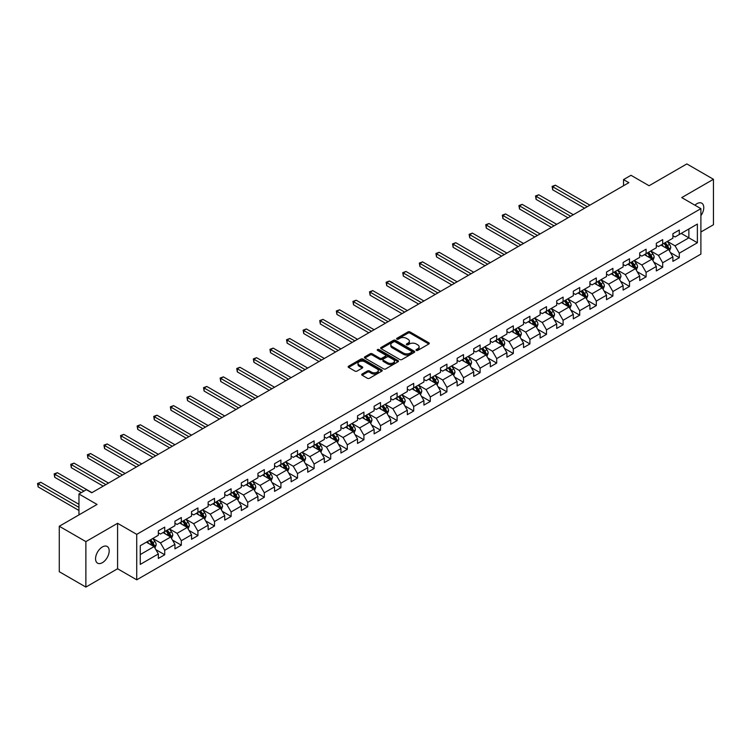 <?xml version="1.0" encoding="UTF-8"?>
<svg xmlns="http://www.w3.org/2000/svg" width="751" height="751" viewBox="0 0 751 751"><rect width="100%" height="100%" fill="white"/><g stroke="black" fill="none" stroke-linecap="round" stroke-linejoin="round"><path stroke-width="1.13" d="M416.289 350.388A1.033 0.601 0 0 0 417.753 350.388L428.849 343.986A1.474 0.854 0 0 0 429.281 343.385A1.474 0.854 0 0 0 428.849 342.775L410.055 331.923A1.474 0.854 0 0 0 407.962 331.923L396.866 338.335A1.033 0.601 0 0 0 398.33 339.18L399.767 338.344A4.722 2.732 0 0 1 406.451 338.344L408.018 339.255A4.722 2.732 0 0 1 409.398 341.179A4.722 2.732 0 0 1 408.018 343.113L406.582 343.939A1.033 0.601 0 0 0 408.046 344.784L409.483 343.958A4.722 2.732 0 0 1 416.167 343.958L417.725 344.859A4.722 2.732 0 0 1 419.114 346.793A4.722 2.732 0 0 1 417.725 348.717L416.289 349.544A1.033 0.601 0 0 0 416.289 350.388L416.289 349.544M102.371 562.687A9.632 5.557 120 0 0 108.66 554.2A9.632 5.557 120 0 0 107.186 546.475A9.632 5.557 120 0 0 102.371 546.953A9.632 5.557 120 0 0 96.081 555.44A9.632 5.557 120 0 0 97.555 563.156A9.632 5.557 120 0 0 102.371 562.687M700.899 215.678A9.632 5.557 120 0 0 701.772 203.202A9.632 5.557 120 0 0 696.956 203.671A9.632 5.557 120 0 0 694.928 205.201M362.113 374.017A1.474 0.854 0 0 0 361.682 374.618A1.474 0.854 0 0 0 362.113 375.218L367.389 378.269A1.474 0.854 0 0 0 369.473 378.269L381.799 371.154A1.474 0.854 0 0 0 382.231 370.543A1.474 0.854 0 0 0 381.799 369.943L363.005 359.091A1.474 0.854 0 0 0 360.912 359.091L348.586 366.206A1.474 0.854 0 0 0 348.154 366.807A1.474 0.854 0 0 0 348.586 367.408L354.96 371.088A1.474 0.854 0 0 0 357.044 371.088L362.32 368.046A1.474 0.854 0 0 0 362.752 367.446A1.474 0.854 0 0 0 362.32 366.835L359.166 365.014A3.952 2.281 0 0 1 358.002 363.4A3.952 2.281 0 0 1 360.442 361.297A3.952 2.281 0 0 1 364.751 361.785L377.124 368.938A3.952 2.281 0 0 1 378.288 370.543A3.952 2.281 0 0 1 375.847 372.656A3.952 2.281 0 0 1 371.538 372.158L369.473 370.966A1.474 0.854 0 0 0 367.389 370.966L362.113 374.017L362.113 375.218L367.389 372.196L367.389 370.966M700.899 231.993L713.45 224.746L713.45 179.282L686.846 163.925L649.08 185.741L630.99 175.293L623.537 179.592L628.859 182.662L91.735 492.769L86.412 489.699L78.958 493.998L78.958 514.886M85.877 541.612L85.877 587.075L117.588 568.76L117.588 523.306L85.877 541.612L59.282 526.254L97.048 504.447L78.958 493.998M117.588 523.306L136.738 534.365L700.899 208.647L700.899 254.11L136.738 579.819L136.738 534.365M713.45 179.282L681.739 197.597L700.899 208.647M399.87 359.513A1.474 0.854 0 0 0 401.954 359.513L414.28 352.397A1.474 0.854 0 0 0 414.712 351.797A1.474 0.854 0 0 0 414.28 351.186L395.486 340.334A1.474 0.854 0 0 0 393.393 340.334L381.067 347.45A1.474 0.854 0 0 0 380.635 348.051A1.474 0.854 0 0 0 381.067 348.661L399.87 359.513M377.884 350.614A1.033 0.601 0 0 1 378.926 350.764L398.021 361.785L385.714 368.891A1.474 0.854 0 0 1 383.63 368.891L364.826 358.039L370.102 355.016L370.102 353.787L364.826 356.828A1.474 0.854 0 0 0 364.395 357.429A1.474 0.854 0 0 0 364.826 358.039L364.826 356.828M370.102 355.016A1.474 0.854 0 0 1 372.196 355.016L372.196 353.787A1.474 0.854 0 0 0 370.102 353.787M372.196 353.787L379.818 358.189A1.474 0.854 0 0 0 381.902 358.189L385.404 356.162A1.474 0.854 0 0 0 385.836 355.561A1.474 0.854 0 0 0 385.404 354.96L377.471 350.379A1.033 0.601 0 0 1 378.926 349.534L398.039 360.564A1.474 0.854 0 0 1 398.471 361.175A1.474 0.854 0 0 1 398.039 361.775L398.039 360.564M85.877 587.075L59.282 571.718L59.282 526.254M155.842 549.629L164.722 554.754L164.722 550.276L174.936 544.372L174.936 548.859L181.32 545.179L181.32 540.692L191.543 534.796L191.543 539.274L197.926 535.594L197.926 531.107L208.14 525.212L208.14 529.69L214.523 526.01L214.523 521.523L224.737 515.627L224.737 520.114L231.12 516.425L231.12 511.938L241.334 506.043L241.334 510.53L247.717 506.841L247.717 502.353L257.931 496.458L257.931 500.945L264.314 497.256L264.314 492.778L274.537 486.873L274.537 491.361L280.921 487.671L280.921 483.193L291.135 477.289L291.135 481.776L297.518 478.096L297.518 473.609L307.732 467.713L307.732 472.191L314.115 468.511L314.115 464.024L324.329 458.129L324.329 462.607L330.712 458.927L330.712 454.439L340.926 448.544L340.926 453.031L347.309 449.342L347.309 444.855L357.532 438.959L357.532 443.447L363.916 439.757L363.916 435.27L374.129 429.375L374.129 433.862L380.513 430.173L380.513 425.686L390.727 419.79L390.727 424.277L397.11 420.588L397.11 416.11L407.324 410.206L407.324 414.693L413.707 411.004L413.707 406.526L423.921 400.63L423.921 405.108L430.304 401.428L430.304 396.941L440.527 391.046L440.527 395.524L446.911 391.844L446.911 387.356L457.124 381.461L457.124 385.948L463.508 382.259L463.508 377.772L473.721 371.876L473.721 376.364L480.105 372.674L480.105 368.187L490.319 362.292L490.319 366.779L496.702 363.09L496.702 358.602L506.916 352.707L506.916 357.194L513.308 353.505L513.308 349.027L523.522 343.123L523.522 347.61L529.906 343.92L529.906 339.443L540.119 333.538L540.119 338.025L546.503 334.345L546.503 329.858L556.716 323.963L556.716 328.44L563.1 324.761L563.1 320.273L573.313 314.378L573.313 318.856L579.697 315.176L579.697 310.689L589.91 304.793L589.91 309.281L596.303 305.591L596.303 301.104L606.517 295.209L606.517 299.696L612.9 296.007L612.9 291.519L623.114 285.624L623.114 290.111L629.498 286.422L629.498 281.935L639.711 276.039L639.711 280.527L646.095 276.837L646.095 272.36L656.308 266.455L656.308 270.942L662.692 267.253L662.692 262.775L672.905 256.88L672.905 261.357L679.298 257.677L679.298 253.19L697.379 242.742L697.379 224.07L688.874 228.989L688.874 237.832L697.379 242.742M164.722 554.754L158.339 558.444L158.339 553.956L140.249 564.405L140.249 545.724L158.339 535.285L158.339 530.797L164.722 527.118L164.722 531.595L174.936 525.7L174.936 521.213L181.32 517.533L181.32 522.011L191.543 516.115L191.543 511.628L197.926 507.948L197.926 512.435L208.14 506.531L208.14 502.053L214.523 498.364L214.523 502.851L224.737 496.946L224.737 492.468L231.12 488.779L231.12 493.266L241.334 487.371L241.334 482.884L247.717 479.194L247.717 483.682L257.931 477.786L257.931 473.299L264.314 469.61L264.314 474.097L274.537 468.202L274.537 463.714L280.921 460.034L280.921 464.512L291.135 458.617L291.135 454.13L297.518 450.45L297.518 454.928L307.732 449.032L307.732 444.545L314.115 440.865L314.115 445.352L324.329 439.448L324.329 434.97L330.712 431.281L330.712 435.768L340.926 429.863L340.926 425.385L347.309 421.696L347.309 426.183L357.532 420.288L357.532 415.801L363.916 412.111L363.916 416.598L374.129 410.703L374.129 406.216L380.513 402.527L380.513 407.014L390.727 401.118L390.727 396.631L397.11 392.942L397.11 397.429L407.324 391.534L407.324 387.047L413.707 383.367L413.707 387.845L423.921 381.949L423.921 377.462L430.304 373.782L430.304 378.26L440.527 372.365L440.527 367.887L446.911 364.197L446.911 368.685L457.124 362.78L457.124 358.302L463.508 354.613L463.508 359.1L473.721 353.205L473.721 348.717L480.105 345.028L480.105 349.515L490.319 343.62L490.319 339.133L496.702 335.444L496.702 339.931L506.916 334.035L506.916 329.548L513.308 325.859L513.308 330.346L523.522 324.451L523.522 319.964L529.906 316.284L529.906 320.761L540.119 314.866L540.119 310.379L546.503 306.699L546.503 311.177L556.716 305.281L556.716 300.794L563.1 297.114L563.1 301.602L573.313 295.697L573.313 291.219L579.697 287.53L579.697 292.017L589.91 286.112L589.91 281.634L596.303 277.945L596.303 282.432L606.517 276.537L606.517 272.05L612.9 268.36L612.9 272.848L623.114 266.952L623.114 262.465L629.498 258.776L629.498 263.263L639.711 257.368L639.711 252.88L646.095 249.201L646.095 253.678L656.308 247.783L656.308 243.296L662.692 239.616L662.692 244.094L672.905 238.198L672.905 233.711L679.298 230.031L679.298 234.509L697.379 224.07M163.023 532.581L170.684 537.003L160.47 542.898L152.81 538.476M158.339 532.825L160.47 534.055L164.722 531.595M160.47 542.898L164.722 550.276M170.684 537.003L174.936 544.372M179.62 522.996L187.281 527.418L177.067 533.323L169.407 528.892M174.936 523.24L177.067 524.47L181.32 522.011M177.067 533.323L181.32 540.692M187.281 527.418L191.543 534.796M196.218 513.412L203.878 517.833L193.664 523.738L186.004 519.317M191.543 513.656L193.664 514.886L197.926 512.435M193.664 523.738L197.926 531.107M203.878 517.833L208.14 525.212M212.815 503.827L220.484 508.258L210.261 514.153L202.601 509.732M208.14 504.081L210.261 505.301L214.523 502.851M210.261 514.153L214.523 521.523M220.484 508.258L224.737 515.627M229.421 494.252L237.081 498.673L226.868 504.569L219.208 500.147M224.737 494.496L226.868 495.726L231.12 493.266M226.868 504.569L231.12 511.938M237.081 498.673L241.334 506.043M246.018 484.667L253.678 489.089L243.465 494.984L235.805 490.563M241.334 484.911L243.465 486.141L247.717 483.682M243.465 494.984L247.717 502.353M253.678 489.089L257.931 496.458M262.615 475.083L270.276 479.504L260.062 485.399L252.402 480.978M257.931 475.327L260.062 476.556L264.314 474.097M260.062 485.399L264.314 492.778M270.276 479.504L274.537 486.873M279.212 465.498L286.873 469.919L276.659 475.815L268.999 471.393M274.537 465.742L276.659 466.972L280.921 464.512M276.659 475.815L280.921 483.193M286.873 469.919L291.135 477.289M295.81 455.913L303.479 460.335L293.256 466.24L285.596 461.809M291.135 456.157L293.256 457.387L297.518 454.928M293.256 466.24L297.518 473.609M303.479 460.335L307.732 467.713M312.416 446.329L320.076 450.75L309.863 456.655L302.202 452.224M307.732 446.573L309.863 447.803L314.115 445.352M309.863 456.655L314.115 464.024M320.076 450.75L324.329 458.129M329.013 436.744L336.673 441.175L326.46 447.07L318.8 442.649M324.329 436.998L326.46 438.218L330.712 435.768M326.46 447.07L330.712 454.439M336.673 441.175L340.926 448.544M345.61 427.169L353.27 431.59L343.057 437.486L335.397 433.064M340.926 427.413L343.057 428.643L347.309 426.183M343.057 437.486L347.309 444.855M353.27 431.59L357.532 438.959M362.207 417.584L369.868 422.006L359.654 427.901L351.994 423.48M357.532 417.828L359.654 419.058L363.916 416.598M359.654 427.901L363.916 435.27M369.868 422.006L374.129 429.375M378.804 408L386.474 412.421L376.251 418.316L368.591 413.895M374.129 408.244L376.251 409.473L380.513 407.014M376.251 418.316L380.513 425.686M386.474 412.421L390.727 419.79M395.411 398.415L403.071 402.836L392.857 408.732L385.197 404.31M390.727 398.659L392.857 399.889L397.11 397.429M392.857 408.732L397.11 416.11M403.071 402.836L407.324 410.206M412.008 388.83L419.668 393.252L409.455 399.147L401.794 394.726M407.324 389.074L409.455 390.304L413.707 387.845M409.455 399.147L413.707 406.526M419.668 393.252L423.921 400.63M428.605 379.246L436.265 383.667L426.052 389.572L418.391 385.141M423.921 379.49L426.052 380.719L430.304 378.26M426.052 389.572L430.304 396.941M436.265 383.667L440.527 391.046M445.202 369.661L452.862 374.082L442.649 379.987L434.989 375.566M440.527 369.905L442.649 371.135L446.911 368.685M442.649 379.987L446.911 387.356M452.862 374.082L457.124 381.461M461.809 360.076L469.469 364.507L459.255 370.403L451.586 365.981M457.124 360.33L459.255 361.56L463.508 359.1M459.255 370.403L463.508 377.772M469.469 364.507L473.721 371.876M478.406 350.501L486.066 354.923L475.852 360.818L468.192 356.396M473.721 350.745L475.852 351.975L480.105 349.515M475.852 360.818L480.105 368.187M486.066 354.923L490.319 362.292M495.003 340.916L502.663 345.338L492.449 351.233L484.789 346.812M490.319 341.161L492.449 342.39L496.702 339.931M492.449 351.233L496.702 358.602M502.663 345.338L506.916 352.707M511.6 331.332L519.26 335.753L509.047 341.649L501.386 337.227M506.916 331.576L509.047 332.806L513.308 330.346M509.047 341.649L513.308 349.027M519.26 335.753L523.522 343.123M528.197 321.747L535.857 326.169L525.644 332.064L517.983 327.643M523.522 321.991L525.644 323.221L529.906 320.761M525.644 332.064L529.906 339.443M535.857 326.169L540.119 333.538M544.804 312.163L552.464 316.584L542.25 322.489L534.581 318.058M540.119 312.407L542.25 313.636L546.503 311.177M542.25 322.489L546.503 329.858M552.464 316.584L556.716 323.963M561.401 302.578L569.061 306.999L558.847 312.904L551.187 308.473M556.716 302.822L558.847 304.052L563.1 301.602M558.847 312.904L563.1 320.273M569.061 306.999L573.313 314.378M577.998 292.993L585.658 297.424L575.444 303.32L567.784 298.898M573.313 293.247L575.444 294.467L579.697 292.017M575.444 303.32L579.697 310.689M585.658 297.424L589.91 304.793M594.595 283.418L602.255 287.84L592.041 293.735L584.381 289.313M589.91 283.662L592.041 284.892L596.303 282.432M592.041 293.735L596.303 301.104M602.255 287.84L606.517 295.209M611.192 273.833L618.852 278.255L608.639 284.15L600.978 279.729M606.517 274.077L608.639 275.307L612.9 272.848M608.639 284.15L612.9 291.519M618.852 278.255L623.114 285.624M627.798 264.249L635.459 268.67L625.245 274.566L617.575 270.144M623.114 264.493L625.245 265.723L629.498 263.263M625.245 274.566L629.498 281.935M635.459 268.67L639.711 276.039M644.396 254.664L652.056 259.086L641.842 264.981L634.182 260.559M639.711 254.908L641.842 256.138L646.095 253.678M641.842 264.981L646.095 272.36M652.056 259.086L656.308 266.455M660.993 245.079L668.653 249.501L658.439 255.396L650.779 250.975M656.308 245.324L658.439 246.553L662.692 244.094M658.439 255.396L662.692 262.775M668.653 249.501L672.905 256.88M681.213 233.411L688.874 237.832L675.036 245.821L667.376 241.39M672.905 235.739L675.036 236.969L679.298 234.509M675.036 245.821L679.298 253.19M117.588 568.76L136.738 579.819M623.537 179.592L623.537 185.741M140.249 554.576L154.086 546.587L146.426 542.166M154.086 546.587L158.339 553.956M670.408 252.543L679.298 257.677M653.811 262.127L662.692 267.253M637.214 271.712L646.095 276.837M620.617 281.296L629.498 286.422M604.011 290.881L612.9 296.007M587.413 300.466L596.303 305.591M570.816 310.041L579.697 315.176M554.219 319.626L563.1 324.761M537.613 329.21L546.503 334.345M521.016 338.795L529.906 343.92M504.419 348.38L513.308 353.505M487.821 357.964L496.702 363.09M471.224 367.549L480.105 372.674M454.618 377.124L463.508 382.259M438.021 386.709L446.911 391.844M421.424 396.293L430.304 401.428M404.827 405.878L413.707 411.004M388.229 415.463L397.11 420.588M371.623 425.047L380.513 430.173M355.026 434.632L363.916 439.757M338.429 444.207L347.309 449.342M321.832 453.792L330.712 458.927M305.235 463.376L314.115 468.511M288.628 472.961L297.518 478.096M272.031 482.546L280.921 487.671M255.434 492.13L264.314 497.256M238.837 501.715L247.717 506.841M222.24 511.3L231.12 516.425M205.633 520.875L214.523 526.01M189.036 530.459L197.926 535.594M172.439 540.044L181.32 545.179M416.711 350.539L417.725 349.947A4.722 2.732 0 0 0 419.114 348.013L419.114 346.793M409.398 341.179L409.398 342.409A4.722 2.732 0 0 1 408.018 344.343L406.995 344.934M428.83 343.996L410.055 333.153A1.474 0.854 0 0 0 407.962 333.153L397.279 339.321M414.28 351.186L414.28 352.397L395.486 341.564A1.474 0.854 0 0 0 393.393 341.564L381.086 348.671L381.067 347.45M411.67 352.219A1.033 0.601 0 0 0 411.67 351.374L395.167 341.846A1.033 0.601 0 0 0 393.712 341.846L392.191 342.719A4.722 2.732 0 0 0 390.811 344.653A4.722 2.732 0 0 0 392.191 346.577L403.475 353.092A4.722 2.732 0 0 0 410.159 353.092L411.67 352.219L411.67 353.449A1.033 0.601 0 0 0 411.97 353.026L411.97 351.797M390.811 344.653L390.811 345.873A4.722 2.732 0 0 0 392.191 347.807L392.191 346.577M411.67 353.449L410.159 354.322A4.722 2.732 0 0 1 403.475 354.322L392.191 347.807M372.196 355.016L379.818 359.41A1.474 0.854 0 0 0 381.902 359.41L385.404 357.392A1.474 0.854 0 0 0 385.836 356.791L385.836 355.561M387.732 362.752A3.952 2.281 0 0 0 392.031 363.249A3.952 2.281 0 0 0 394.472 361.137A3.952 2.281 0 0 0 393.317 359.532L388.952 357.007A1.474 0.854 0 0 0 386.868 357.007L383.367 359.034A1.474 0.854 0 0 0 382.935 359.635A1.474 0.854 0 0 0 383.367 360.236L387.732 362.752L387.732 363.982A3.952 2.281 0 0 0 392.031 364.479A3.952 2.281 0 0 0 394.472 362.367L394.472 361.137M382.935 359.635L382.935 360.865A1.474 0.854 0 0 0 383.367 361.466L383.367 360.236M387.732 363.982L383.367 361.466M378.288 370.543L378.288 371.773A3.952 2.281 0 0 1 375.847 373.885A3.952 2.281 0 0 1 371.538 373.388L369.473 372.196A1.474 0.854 0 0 0 367.389 372.196M358.002 363.4L358.002 364.629A3.952 2.281 0 0 0 359.166 366.244L359.166 365.014M362.32 366.835L362.32 368.046L359.166 366.244M381.78 371.163L363.005 360.32A1.474 0.854 0 0 0 360.912 360.32L348.605 367.427L348.586 366.206M669.498 250.956L670.756 247.774A3.99 2.3 -120 0 0 669.488 244.375L667.292 241.446M663.462 246.506L661.969 244.516M589.91 205.145L555.365 185.206L552.708 186.736L552.708 189.806L584.597 208.224M663.997 243.352L666.193 246.281A3.99 2.3 60 0 1 667.329 248.675L668.606 247.943A3.99 2.3 -120 0 0 667.47 245.539L665.273 242.611M664.269 243.183L666.71 246.441A2.028 1.173 60 0 1 667.076 247.06L668.606 247.943M552.708 189.806L552.116 186.398L587.254 206.685M552.116 186.398L555.365 185.206M652.891 260.541L654.159 257.358A3.99 2.3 -120 0 0 652.891 253.96L650.695 251.031M646.864 256.091L645.372 254.101M573.313 214.73L538.767 194.791L536.111 196.321L536.111 199.391L567.991 217.809M647.39 252.927L649.587 255.866A3.99 2.3 60 0 1 650.732 258.26L652.009 257.527A3.99 2.3 -120 0 0 650.864 255.124L648.667 252.195M647.672 252.768L650.113 256.025A2.028 1.173 60 0 1 650.479 256.645L652.009 257.527M536.111 199.391L535.519 195.983L570.657 216.269M535.519 195.983L538.767 194.791M636.294 270.125L637.561 266.934A3.99 2.3 -120 0 0 636.294 263.545L634.097 260.606M630.267 265.676L628.775 263.685M556.716 224.314L522.17 204.366L519.504 205.905L519.504 208.975L551.394 227.384M630.793 262.512L632.99 265.45A3.99 2.3 60 0 1 634.135 267.844L635.412 267.112A3.99 2.3 -120 0 0 634.266 264.709L632.07 261.78M631.075 262.352L633.506 265.61A2.028 1.173 60 0 1 633.882 266.22L635.412 267.112M519.504 208.975L518.922 205.567L554.06 225.854M518.922 205.567L522.17 204.366M619.697 279.71L620.964 276.518A3.99 2.3 -120 0 0 619.688 273.129L617.491 270.191M613.67 275.26L612.178 273.261M540.119 233.899L505.564 213.951L502.907 215.49L502.907 218.56L534.796 236.969M614.196 272.097L616.393 275.026A3.99 2.3 60 0 1 617.538 277.429L618.815 276.687A3.99 2.3 -120 0 0 617.669 274.293L615.473 271.364M614.478 271.937L616.909 275.195A2.028 1.173 60 0 1 617.275 275.805L618.815 276.687M502.907 218.56L502.325 215.152L537.453 235.439M502.325 215.152L505.564 213.951M603.1 289.295L604.367 286.103A3.99 2.3 -120 0 0 603.091 282.705L600.894 279.776M597.064 284.836L595.571 282.845M523.522 243.484L488.967 223.535L486.31 225.075L486.31 228.144L518.199 246.553M597.599 281.681L599.796 284.61A3.99 2.3 60 0 1 600.931 287.013L602.208 286.272A3.99 2.3 -120 0 0 601.072 283.878L598.876 280.94M597.871 281.522L600.312 284.77A2.028 1.173 60 0 1 600.678 285.389L602.208 286.272M486.31 228.144L485.728 224.737L520.856 245.023M485.728 224.737L488.967 223.535M586.503 298.879L587.761 295.687A3.99 2.3 -120 0 0 586.493 292.289L584.297 289.36M580.467 294.42L578.974 292.43M506.916 253.068L472.37 233.12L469.713 234.659L469.713 237.729L501.602 256.138M581.002 291.266L583.198 294.195A3.99 2.3 60 0 1 584.334 296.598L585.611 295.856A3.99 2.3 -120 0 0 584.475 293.463L582.278 290.524M581.274 291.106L583.715 294.354A2.028 1.173 60 0 1 584.081 294.974L585.611 295.856M469.713 237.729L469.122 234.321L504.259 254.598M469.122 234.321L472.37 233.12M569.896 308.464L571.164 305.272A3.99 2.3 -120 0 0 569.896 301.874L567.7 298.945M563.87 304.005L562.377 302.015M490.319 262.653L455.773 242.704L453.106 244.235L453.106 247.314L484.996 265.723M564.395 300.851L566.592 303.779A3.99 2.3 60 0 1 567.737 306.183L569.014 305.441A3.99 2.3 -120 0 0 567.869 303.038L565.672 300.109M564.677 300.691L567.118 303.939A2.028 1.173 60 0 1 567.484 304.559L569.014 305.441M453.106 247.314L452.524 243.897L487.662 264.183M452.524 243.897L455.773 242.704M553.299 318.039L554.567 314.857A3.99 2.3 -120 0 0 553.29 311.458L551.103 308.53M547.272 313.589L545.78 311.599M473.721 272.238L439.175 252.289L436.509 253.819L436.509 256.898L468.399 275.307M547.798 310.435L549.995 313.364A3.99 2.3 60 0 1 551.14 315.758L552.417 315.026A3.99 2.3 -120 0 0 551.272 312.623L549.075 309.694M548.08 310.276L550.511 313.524A2.028 1.173 60 0 1 550.887 314.143L552.417 315.026M436.509 256.898L435.927 253.481L471.065 273.768M435.927 253.481L439.175 252.289M536.702 327.624L537.969 324.441A3.99 2.3 -120 0 0 536.693 321.043L534.496 318.114M530.675 323.174L529.183 321.184M457.124 281.813L422.569 261.874L419.912 263.404L419.912 266.474L451.802 284.892M531.201 320.01L533.398 322.949A3.99 2.3 60 0 1 534.534 325.343L535.82 324.61A3.99 2.3 -120 0 0 534.674 322.207L532.478 319.278M531.483 319.851L533.914 323.108A2.028 1.173 60 0 1 534.28 323.728L535.82 324.61M419.912 266.474L419.33 263.066L454.458 283.352M419.33 263.066L422.569 261.874M520.105 337.208L521.372 334.017A3.99 2.3 -120 0 0 520.096 330.628L517.899 327.689M514.069 332.759L512.576 330.769M440.527 291.397L405.972 271.449L403.315 272.988L403.315 276.058L435.204 294.467M514.604 329.595L516.801 332.533A3.99 2.3 60 0 1 517.937 334.927L519.213 334.195A3.99 2.3 -120 0 0 518.077 331.792L515.881 328.863M514.876 329.436L517.317 332.693A2.028 1.173 60 0 1 517.683 333.303L519.213 334.195M403.315 276.058L402.733 272.651L437.861 292.937M402.733 272.651L405.972 271.449M503.508 346.793L504.766 343.601A3.99 2.3 -120 0 0 503.499 340.212L501.302 337.274M497.472 342.343L495.979 340.353M423.921 300.982L389.375 281.034L386.718 282.573L386.718 285.643L418.607 304.052M498.007 339.18L500.194 342.109A3.99 2.3 60 0 1 501.339 344.512L502.616 343.77A3.99 2.3 -120 0 0 501.48 341.376L499.284 338.448M498.279 339.02L500.72 342.278A2.028 1.173 60 0 1 501.086 342.888L502.616 343.77M386.718 285.643L386.127 282.235L421.264 302.522M386.127 282.235L389.375 281.034M486.901 356.378L488.169 353.186A3.99 2.3 -120 0 0 486.901 349.788L484.705 346.859M480.875 351.928L479.382 349.928M407.324 310.567L372.778 290.618L370.112 292.158L370.112 295.227L402.001 313.636M481.4 348.764L483.597 351.693A3.99 2.3 60 0 1 484.742 354.096L486.019 353.355A3.99 2.3 -120 0 0 484.874 350.961L482.677 348.032M481.682 348.605L484.113 351.853A2.028 1.173 60 0 1 484.489 352.472L486.019 353.355M370.112 295.227L369.53 291.82L404.667 312.106M369.53 291.82L372.778 290.618M470.304 365.962L471.572 362.771A3.99 2.3 -120 0 0 470.295 359.372L468.108 356.443M464.278 361.503L462.785 359.513M390.727 320.151L356.181 300.203L353.514 301.742L353.514 304.812L385.404 323.221M464.803 358.349L467 361.278A3.99 2.3 60 0 1 468.145 363.681L469.422 362.94A3.99 2.3 -120 0 0 468.277 360.546L466.08 357.607M465.085 358.189L467.516 361.438A2.028 1.173 60 0 1 467.892 362.057L469.422 362.94M353.514 304.812L352.932 301.404L388.07 321.681M352.932 301.404L356.181 300.203M453.707 375.547L454.975 372.355A3.99 2.3 -120 0 0 453.698 368.957L451.501 366.028M447.671 371.088L446.188 369.098M374.129 329.736L339.574 309.787L336.917 311.318L336.917 314.397L368.807 332.806M448.206 367.934L450.403 370.863A3.99 2.3 60 0 1 451.539 373.266L452.815 372.524A3.99 2.3 -120 0 0 451.68 370.13L449.483 367.192M448.488 367.774L450.919 371.022A2.028 1.173 60 0 1 451.285 371.642L452.815 372.524M336.917 314.397L336.335 310.989L371.463 331.266M336.335 310.989L339.574 309.787M437.11 385.122L438.377 381.94A3.99 2.3 -120 0 0 437.101 378.542L434.904 375.613M431.074 380.673L429.581 378.682M357.532 339.321L322.977 319.372L320.32 320.902L320.32 323.981L352.21 342.39M431.609 377.518L433.806 380.447A3.99 2.3 60 0 1 434.942 382.841L436.218 382.109A3.99 2.3 -120 0 0 435.082 379.706L432.886 376.777M431.881 377.359L434.322 380.607A2.028 1.173 60 0 1 434.688 381.226L436.218 382.109M320.32 323.981L319.738 320.564L354.866 340.851M319.738 320.564L322.977 319.372M420.513 394.707L421.771 391.524A3.99 2.3 -120 0 0 420.504 388.126L418.307 385.197M414.477 390.257L412.984 388.267M340.926 348.896L306.38 328.957L303.723 330.487L303.723 333.557L335.613 351.975M415.012 387.103L417.199 390.032A3.99 2.3 60 0 1 418.345 392.426L419.621 391.693A3.99 2.3 -120 0 0 418.476 389.29L416.289 386.361M415.284 386.934L417.725 390.191A2.028 1.173 60 0 1 418.091 390.811L419.621 391.693M303.723 333.557L303.132 330.149L338.269 350.435M303.132 330.149L306.38 328.957M403.907 404.291L405.174 401.109A3.99 2.3 -120 0 0 403.907 397.711L401.71 394.782M397.88 399.842L396.387 397.852M324.329 358.48L289.783 338.532L287.117 340.072L287.117 343.141L319.006 361.56M398.405 396.678L400.602 399.616A3.99 2.3 60 0 1 401.747 402.01L403.024 401.278A3.99 2.3 -120 0 0 401.879 398.875L399.682 395.946M398.687 396.519L401.118 399.776A2.028 1.173 60 0 1 401.494 400.386L403.024 401.278M287.117 343.141L286.535 339.734L321.672 360.02M286.535 339.734L289.783 338.532M387.309 413.876L388.577 410.684A3.99 2.3 -120 0 0 387.3 407.295L385.103 404.357M381.283 409.426L379.79 407.436M307.732 368.065L273.186 348.117L270.52 349.656L270.52 352.726L302.409 371.135M381.808 406.263L384.005 409.201A3.99 2.3 60 0 1 385.15 411.595L386.427 410.863A3.99 2.3 -120 0 0 385.282 408.46L383.085 405.531M382.09 406.103L384.521 409.361A2.028 1.173 60 0 1 384.897 409.971L386.427 410.863M270.52 352.726L269.938 349.318L305.075 369.605M269.938 349.318L273.186 348.117M370.712 423.461L371.98 420.269A3.99 2.3 -120 0 0 370.703 416.88L368.506 413.942M364.676 419.011L363.193 417.012M291.135 377.65L256.579 357.701L253.922 359.241L253.922 362.311L285.812 380.719M365.211 415.847L367.408 418.776A3.99 2.3 60 0 1 368.544 421.18L369.821 420.438A3.99 2.3 -120 0 0 368.685 418.044L366.488 415.115M365.484 415.688L367.924 418.936A2.028 1.173 60 0 1 368.29 419.556L369.821 420.438M253.922 362.311L253.34 358.903L288.468 379.189M253.34 358.903L256.579 357.701M354.115 433.045L355.383 429.854A3.99 2.3 -120 0 0 354.106 426.455L351.909 423.526M348.079 428.586L346.587 426.596M274.537 387.234L239.982 367.286L237.325 368.825L237.325 371.895L269.215 390.304M348.614 425.432L350.811 428.361A3.99 2.3 60 0 1 351.947 430.764L353.223 430.023A3.99 2.3 -120 0 0 352.088 427.629L349.891 424.69M348.886 425.273L351.327 428.521A2.028 1.173 60 0 1 351.693 429.14L353.223 430.023M237.325 371.895L236.734 368.488L271.871 388.765M236.734 368.488L239.982 367.286M337.518 442.63L338.776 439.438A3.99 2.3 -120 0 0 337.509 436.04L335.312 433.111M331.482 438.171L329.989 436.181M257.931 396.819L223.385 376.871L220.728 378.41L220.728 381.48L252.618 399.889M332.008 435.017L334.204 437.946A3.99 2.3 60 0 1 335.35 440.349L336.626 439.607A3.99 2.3 -120 0 0 335.481 437.213L333.294 434.275M332.289 434.857L334.73 438.105A2.028 1.173 60 0 1 335.096 438.725L336.626 439.607M220.728 381.48L220.137 378.072L255.274 398.349M220.137 378.072L223.385 376.871M320.912 452.215L322.179 449.023A3.99 2.3 -120 0 0 320.912 445.625L318.715 442.696M314.885 447.756L313.392 445.765M241.334 406.404L206.788 386.455L204.122 387.985L204.122 391.064L236.011 409.473M315.411 444.601L317.607 447.53A3.99 2.3 60 0 1 318.753 449.924L320.029 449.192A3.99 2.3 -120 0 0 318.884 446.789L316.687 443.86M315.692 444.442L318.124 447.69A2.028 1.173 60 0 1 318.499 448.309L320.029 449.192M204.122 391.064L203.54 387.647L238.677 407.934M203.54 387.647L206.788 386.455M304.315 461.79L305.582 458.608A3.99 2.3 -120 0 0 304.305 455.209L302.109 452.28M298.288 457.34L296.795 455.35M224.737 415.979L190.191 396.04L187.525 397.57L187.525 400.64L219.414 419.058M298.814 454.186L301.01 457.115A3.99 2.3 60 0 1 302.155 459.509L303.432 458.777A3.99 2.3 -120 0 0 302.287 456.373L300.09 453.444M299.095 454.017L301.526 457.275A2.028 1.173 60 0 1 301.902 457.894L303.432 458.777M187.525 400.64L186.943 397.232L222.08 417.518M186.943 397.232L190.191 396.04M287.717 471.375L288.985 468.192A3.99 2.3 -120 0 0 287.708 464.794L285.511 461.865M281.681 466.925L280.198 464.935M208.14 425.564L173.584 405.624L170.928 407.155L170.928 410.224L202.817 428.643M282.216 463.761L284.413 466.7A3.99 2.3 60 0 1 285.549 469.093L286.826 468.361A3.99 2.3 -120 0 0 285.69 465.958L283.493 463.029M282.489 463.602L284.929 466.859A2.028 1.173 60 0 1 285.296 467.479L286.826 468.361M170.928 410.224L170.346 406.817L205.474 427.103M170.346 406.817L173.584 405.624M271.12 480.959L272.388 477.767A3.99 2.3 -120 0 0 271.111 474.379L268.914 471.44M265.084 476.51L263.592 474.519M191.533 435.148L156.987 415.2L154.331 416.739L154.331 419.809L186.22 438.218M265.619 473.346L267.816 476.284A3.99 2.3 60 0 1 268.952 478.678L270.229 477.946A3.99 2.3 -120 0 0 269.093 475.543L266.896 472.614M265.892 473.186L268.332 476.444A2.028 1.173 60 0 1 268.698 477.054L270.229 477.946M154.331 419.809L153.739 416.401L188.876 436.688M153.739 416.401L156.987 415.2M254.514 490.544L255.781 487.352A3.99 2.3 -120 0 0 254.514 483.963L252.317 481.025M248.487 486.094L246.995 484.095M174.936 444.733L140.39 424.784L137.733 426.324L137.733 429.394L169.623 447.803M249.013 482.931L251.21 485.859A3.99 2.3 60 0 1 252.355 488.263L253.631 487.521A3.99 2.3 -120 0 0 252.486 485.127L250.29 482.198M249.294 482.771L251.735 486.028A2.028 1.173 60 0 1 252.101 486.639L253.631 487.521M137.733 429.394L137.142 425.986L172.279 446.272M137.142 425.986L140.39 424.784M237.917 500.128L239.184 496.937A3.99 2.3 -120 0 0 237.917 493.538L235.72 490.61M231.89 495.669L230.397 493.679M158.339 454.317L123.793 434.369L121.127 435.909L121.127 438.978L153.016 457.387M232.416 492.515L234.612 495.444A3.99 2.3 60 0 1 235.758 497.847L237.034 497.106A3.99 2.3 -120 0 0 235.889 494.712L233.692 491.774M232.697 492.356L235.129 495.604A2.028 1.173 60 0 1 235.504 496.223L237.034 497.106M121.127 438.978L120.545 435.571L155.682 455.857M120.545 435.571L123.793 434.369M221.32 509.713L222.587 506.521A3.99 2.3 -120 0 0 221.31 503.123L219.114 500.194M215.293 505.254L213.8 503.264M141.742 463.902L107.196 443.954L104.53 445.493L104.53 448.563L136.419 466.972M215.819 502.1L218.015 505.029A3.99 2.3 60 0 1 219.161 507.432L220.437 506.69A3.99 2.3 -120 0 0 219.292 504.297L217.095 501.358M216.1 501.94L218.532 505.188A2.028 1.173 60 0 1 218.898 505.808L220.437 506.69M104.53 448.563L103.948 445.155L139.076 465.432M103.948 445.155L107.196 443.954M204.723 519.298L205.99 516.106A3.99 2.3 -120 0 0 204.713 512.708L202.517 509.779M198.686 514.839L197.194 512.849M125.145 473.487L90.589 453.538L87.933 455.068L87.933 458.148L119.822 476.556M199.222 511.684L201.418 514.613A3.99 2.3 60 0 1 202.554 517.017L203.831 516.275A3.99 2.3 -120 0 0 202.695 513.881L200.498 510.943M199.494 511.525L201.935 514.773A2.028 1.173 60 0 1 202.301 515.393L203.831 516.275M87.933 458.148L87.351 454.73L122.479 475.017M87.351 454.73L90.589 453.538M188.125 528.873L189.393 525.691A3.99 2.3 -120 0 0 188.116 522.292L185.919 519.363M182.089 524.423L180.597 522.433M108.538 483.071L73.992 463.123L71.336 464.653L71.336 467.732L103.225 486.141M182.624 521.269L184.821 524.198A3.99 2.3 60 0 1 185.957 526.592L187.234 525.86A3.99 2.3 -120 0 0 186.098 523.456L183.901 520.527M182.897 521.11L185.337 524.358A2.028 1.173 60 0 1 185.704 524.977L187.234 525.86M71.336 467.732L70.744 464.315L105.882 484.602M70.744 464.315L73.992 463.123M171.519 538.458L172.786 535.275A3.99 2.3 -120 0 0 171.519 531.877L169.322 528.948M165.492 534.008L164 532.018M91.941 492.647L57.395 472.708L54.739 474.238L54.739 477.307L81.305 492.647M166.018 530.844L168.215 533.783A3.99 2.3 60 0 1 169.36 536.176L170.637 535.444A3.99 2.3 -120 0 0 169.491 533.041L167.295 530.112M166.3 530.685L168.74 533.942A2.028 1.173 60 0 1 169.106 534.562L170.637 535.444M54.739 477.307L54.147 473.9L83.962 491.116M54.147 473.9L57.395 472.708M154.922 548.042L156.189 544.851A3.99 2.3 -120 0 0 154.922 541.462L152.725 538.523M148.895 543.593L147.403 541.602M78.958 504.325L40.798 482.283L38.132 483.822L38.132 486.892L78.958 510.464M149.421 540.429L151.618 543.367A3.99 2.3 60 0 1 152.763 545.761L154.039 545.029A3.99 2.3 -120 0 0 152.894 542.626L150.698 539.697M149.702 540.269L152.134 543.527A2.028 1.173 60 0 1 152.509 544.137L154.039 545.029M38.132 486.892L37.55 483.484L78.958 507.394M37.55 483.484L40.798 482.283M417.725 349.947L417.725 348.717M406.582 344.784L406.582 343.939M408.018 344.343L408.018 343.113M396.866 339.18L396.866 338.335M407.962 333.153L407.962 331.923M410.055 333.153L410.055 331.923M428.849 343.986L428.849 342.775M393.393 341.564L393.393 340.334M395.486 341.564L395.486 340.334M403.475 354.322L403.475 353.092M410.159 354.322L410.159 353.092M379.818 359.41L379.818 358.189M381.902 359.41L381.902 358.189M385.404 357.392L385.404 356.162M378.926 350.764L378.926 349.534M369.473 372.196L369.473 370.966M371.538 373.388L371.538 372.158M360.912 360.32L360.912 359.091M363.005 360.32L363.005 359.091M381.799 371.154L381.799 369.943M668.259 249.276L670.737 247.849M667.47 245.539L669.488 244.375M664.626 247.182L666.193 246.281M651.661 258.86L654.13 257.433M650.864 255.124L652.891 253.96M648.029 256.767L649.587 255.866M635.064 268.445L637.533 267.018M634.266 264.709L636.294 263.545M631.431 266.342L632.99 265.45M618.467 278.03L620.936 276.593M617.669 274.293L619.688 273.129M614.834 275.927L616.393 275.026M601.861 287.614L604.339 286.178M601.072 283.878L603.091 282.705M598.237 285.511L599.796 284.61M585.264 297.189L587.742 295.763M584.475 293.463L586.493 292.289M581.631 295.096L583.198 294.195M568.667 306.774L571.135 305.347M567.869 303.038L569.896 301.874M565.034 304.681L566.592 303.779M552.069 316.359L554.538 314.932M551.272 312.623L553.29 311.458M548.437 314.265L549.995 313.364M535.472 325.943L537.941 324.516M534.674 322.207L536.693 321.043M531.839 323.85L533.398 322.949M518.866 335.528L521.344 334.101M518.077 331.792L520.096 330.628M515.242 333.435L516.801 332.533M502.269 345.113L504.747 343.686M501.48 341.376L503.499 340.212M498.636 343.01L500.194 342.109M485.672 354.697L488.141 353.261M484.874 350.961L486.901 349.788M482.039 352.595L483.597 351.693M469.075 364.273L471.544 362.846M468.277 360.546L470.295 359.372M465.442 362.179L467 361.278M452.468 373.857L454.946 372.43M451.68 370.13L453.698 368.957M448.845 371.764L450.403 370.863M435.871 383.442L438.349 382.015M435.082 379.706L437.101 378.542M432.247 381.348L433.806 380.447M419.274 393.026L421.752 391.6M418.476 389.29L420.504 388.126M415.641 390.933L417.199 390.032M402.677 402.611L405.146 401.184M401.879 398.875L403.907 397.711M399.044 400.518L400.602 399.616M386.08 412.196L388.549 410.769M385.282 408.46L387.3 407.295M382.447 410.093L384.005 409.201M369.473 421.78L371.952 420.344M368.685 418.044L370.703 416.88M365.85 419.678L367.408 418.776M352.876 431.356L355.354 429.929M352.088 427.629L354.106 426.455M349.253 429.262L350.811 428.361M336.279 440.94L338.757 439.513M335.481 437.213L337.509 436.04M332.646 438.847L334.204 437.946M319.682 450.525L322.151 449.098M318.884 446.789L320.912 445.625M316.049 448.431L317.607 447.53M303.085 460.11L305.554 458.683M302.287 456.373L304.305 455.209M299.452 458.016L301.01 457.115M286.478 469.694L288.957 468.267M285.69 465.958L287.708 464.794M282.855 467.601L284.413 466.7M269.881 479.279L272.36 477.852M269.093 475.543L271.111 474.379M266.248 477.185L267.816 476.284M253.284 488.863L255.762 487.437M252.486 485.127L254.514 483.963M249.651 486.761L251.21 485.859M236.687 498.448L239.156 497.012M235.889 494.712L237.917 493.538M233.054 496.345L234.612 495.444M220.09 508.023L222.559 506.596M219.292 504.297L221.31 503.123M216.457 505.93L218.015 505.029M203.483 517.608L205.962 516.181M202.695 513.881L204.713 512.708M199.86 515.515L201.418 514.613M186.886 527.193L189.365 525.766M186.098 523.456L188.116 522.292M183.253 525.099L184.821 524.198M170.289 536.777L172.768 535.35M169.491 533.041L171.519 531.877M166.656 534.684L168.215 533.783M153.692 546.362L156.161 544.935M152.894 542.626L154.922 541.462M150.059 544.268L151.618 543.367"/></g></svg>
